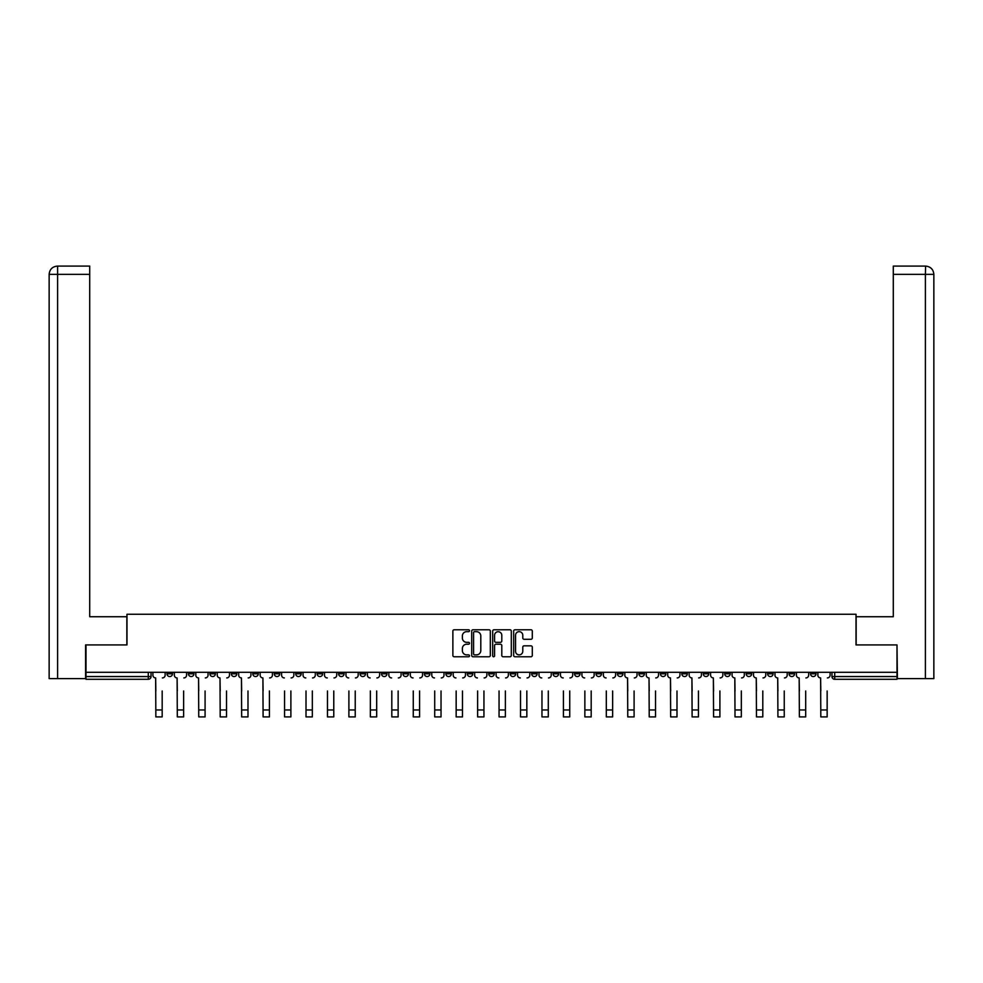 <?xml version="1.0" encoding="UTF-8"?>
<svg xmlns="http://www.w3.org/2000/svg" width="983" height="983" viewBox="0 0 983 983"><rect width="100%" height="100%" fill="white"/><g stroke="black" fill="none" stroke-linecap="round" stroke-linejoin="round"><path stroke-width="1.47" d="M469.505 630.717A0.946 0.946 0 0 0 468.559 629.771L454.22 629.771A1.352 1.352 0 0 0 452.868 631.123L452.868 655.415A1.352 1.352 0 0 0 454.22 656.767L468.559 656.767A0.946 0.946 0 0 0 469.505 655.821A0.946 0.946 0 0 0 468.559 654.875L466.704 654.875A4.313 4.313 0 0 1 462.379 650.562L462.379 648.534A4.313 4.313 0 0 1 466.704 644.209L468.559 644.209A0.946 0.946 0 0 0 469.505 643.275A0.946 0.946 0 0 0 468.559 642.329L466.704 642.329A4.313 4.313 0 0 1 462.379 638.004L462.379 635.976A4.313 4.313 0 0 1 466.704 631.664L468.559 631.664A0.946 0.946 0 0 0 469.505 630.717M746.158 672.286L746.158 673.797L751.663 673.797A2.752 2.752 0 0 1 748.911 676.55A2.752 2.752 0 0 1 746.158 673.797L746.158 672.286M724.704 672.286L724.704 673.797L730.209 673.797A2.752 2.752 0 0 1 727.457 676.55A2.752 2.752 0 0 1 724.704 673.797L724.704 672.286M596.005 672.286L596.005 673.797L601.498 673.797A2.752 2.752 0 0 1 598.758 676.55A2.752 2.752 0 0 1 596.005 673.797L596.005 672.286M574.551 672.286L574.551 673.797L580.056 673.797A2.752 2.752 0 0 1 577.304 676.55A2.752 2.752 0 0 1 574.551 673.797L574.551 672.286M553.097 672.286L553.097 673.797L558.602 673.797A2.752 2.752 0 0 1 555.85 676.55A2.752 2.752 0 0 1 553.097 673.797L553.097 672.286M510.202 672.286L510.202 673.797L515.706 673.797A2.752 2.752 0 0 1 512.954 676.55A2.752 2.752 0 0 1 510.202 673.797L510.202 672.286M467.294 673.797L467.294 672.286L467.294 673.797A2.752 2.752 0 0 0 470.046 676.55A2.752 2.752 0 0 1 467.294 673.797L472.798 673.797A2.752 2.752 0 0 1 470.046 676.55A2.752 2.752 0 0 0 472.798 673.797L472.798 672.286L472.798 673.797M445.852 673.797L445.852 672.286L445.852 673.797A2.752 2.752 0 0 0 448.604 676.55A2.752 2.752 0 0 1 445.852 673.797L451.344 673.797A2.752 2.752 0 0 1 448.604 676.55M424.398 673.797L424.398 672.286L424.398 673.797A2.752 2.752 0 0 0 427.15 676.55A2.752 2.752 0 0 1 424.398 673.797L429.903 673.797A2.752 2.752 0 0 1 427.15 676.55A2.752 2.752 0 0 0 429.903 673.797L429.903 672.286L429.903 673.797M402.944 672.286L402.944 673.797L408.449 673.797A2.752 2.752 0 0 1 405.696 676.55A2.752 2.752 0 0 1 402.944 673.797L402.944 672.286M381.502 672.286L381.502 673.797L386.995 673.797A2.752 2.752 0 0 1 384.242 676.55A2.752 2.752 0 0 1 381.502 673.797L381.502 672.286M360.048 672.286L360.048 673.797L365.541 673.797A2.752 2.752 0 0 1 362.801 676.55A2.752 2.752 0 0 1 360.048 673.797L360.048 672.286M338.594 673.797L338.594 672.286L338.594 673.797A2.752 2.752 0 0 0 341.347 676.55A2.752 2.752 0 0 1 338.594 673.797L344.099 673.797A2.752 2.752 0 0 1 341.347 676.55M295.699 673.797L295.699 672.286L295.699 673.797A2.752 2.752 0 0 0 298.439 676.55A2.752 2.752 0 0 1 295.699 673.797L301.191 673.797A2.752 2.752 0 0 1 298.439 676.55A2.752 2.752 0 0 0 301.191 673.797L301.191 672.286L301.191 673.797M274.245 673.797L274.245 672.286L274.245 673.797A2.752 2.752 0 0 0 276.997 676.55A2.752 2.752 0 0 1 274.245 673.797L279.75 673.797A2.752 2.752 0 0 1 276.997 676.55A2.752 2.752 0 0 0 279.75 673.797L279.75 672.286L279.75 673.797M252.791 673.797L252.791 672.286L252.791 673.797A2.752 2.752 0 0 0 255.543 676.55A2.752 2.752 0 0 1 252.791 673.797L258.296 673.797A2.752 2.752 0 0 1 255.543 676.55A2.752 2.752 0 0 0 258.296 673.797L258.296 672.286L258.296 673.797M231.337 673.797L231.337 672.286L231.337 673.797A2.752 2.752 0 0 0 234.089 676.55A2.752 2.752 0 0 1 231.337 673.797L236.842 673.797A2.752 2.752 0 0 1 234.089 676.55M209.895 673.797L209.895 672.286L209.895 673.797A2.752 2.752 0 0 0 212.647 676.55A2.752 2.752 0 0 1 209.895 673.797L215.388 673.797A2.752 2.752 0 0 1 212.647 676.55A2.752 2.752 0 0 0 215.388 673.797L215.388 672.286L215.388 673.797M188.441 673.797L188.441 672.286L188.441 673.797A2.752 2.752 0 0 0 191.194 676.55A2.752 2.752 0 0 1 188.441 673.797L193.946 673.797A2.752 2.752 0 0 1 191.194 676.55A2.752 2.752 0 0 0 193.946 673.797L193.946 672.286L193.946 673.797M530.943 639.294A1.352 1.352 0 0 0 532.294 637.942L532.294 631.123A1.352 1.352 0 0 0 530.943 629.771L515.018 629.771A1.352 1.352 0 0 0 513.667 631.123L513.667 655.415A1.352 1.352 0 0 0 515.018 656.767L530.943 656.767A1.352 1.352 0 0 0 532.294 655.415L532.294 647.183A1.352 1.352 0 0 0 530.943 645.831L524.123 645.831A1.352 1.352 0 0 0 522.784 647.183L522.784 651.262A3.613 3.613 0 0 1 519.171 654.875A3.613 3.613 0 0 1 515.559 651.262L515.559 635.276A3.613 3.613 0 0 1 519.171 631.664A3.613 3.613 0 0 1 522.784 635.276L522.784 637.942A1.352 1.352 0 0 0 524.123 639.294L530.943 639.294M57.604 678.614L49.15 678.614L49.15 274.343C49.642 269.342 52.394 266.59 57.395 266.098L89.711 266.098L89.711 274.343L57.604 274.343L57.604 678.614L85.582 678.614L85.582 644.922L126.979 644.922L126.979 614.252L856.021 614.252L856.021 644.922L897 644.922L897 672.286L86 672.286L86 676.55L151.038 676.55L151.038 672.286L151.038 676.55A2.752 2.752 0 0 1 148.286 679.29L86 679.29L86 676.55M86 644.922L86 672.286M490.32 631.123A1.352 1.352 0 0 0 488.969 629.771L473.044 629.771A1.352 1.352 0 0 0 471.693 631.123L471.693 655.415A1.352 1.352 0 0 0 473.044 656.767L488.969 656.767A1.352 1.352 0 0 0 490.32 655.415L490.32 631.123M494.031 629.771L509.956 629.771A1.352 1.352 0 0 1 511.307 631.123L511.307 655.415A1.352 1.352 0 0 1 509.956 656.767L503.136 656.767A1.352 1.352 0 0 1 501.797 655.415L501.797 645.561A1.352 1.352 0 0 0 500.445 644.209L495.924 644.209A1.352 1.352 0 0 0 494.572 645.561L494.572 655.821A0.946 0.946 0 0 1 493.626 656.767A0.946 0.946 0 0 1 492.68 655.821L492.68 631.123A1.352 1.352 0 0 1 494.031 629.771M831.962 672.286L831.962 676.55L897 676.55L897 679.29L834.714 679.29A2.752 2.752 0 0 1 831.962 676.55A2.752 2.752 0 0 0 834.714 679.29L834.714 672.286M897 672.286L897 676.55M816.013 672.286L816.013 673.797A2.752 2.752 0 0 1 813.26 676.55A2.752 2.752 0 0 1 810.508 673.797A2.752 2.752 0 0 0 813.26 676.55M810.508 672.286L810.508 673.797L816.013 673.797M794.559 672.286L794.559 673.797A2.752 2.752 0 0 1 791.807 676.55A2.752 2.752 0 0 1 789.054 673.797L794.559 673.797M789.054 672.286L789.054 673.797M773.105 672.286L773.105 673.797A2.752 2.752 0 0 1 770.353 676.55A2.752 2.752 0 0 1 767.612 673.797L773.105 673.797M767.612 672.286L767.612 673.797M751.663 672.286L751.663 673.797M730.209 672.286L730.209 673.797L730.209 672.286M708.755 672.286L708.755 673.797A2.752 2.752 0 0 1 706.003 676.55A2.752 2.752 0 0 1 703.25 673.797L708.755 673.797M703.25 672.286L703.25 673.797M687.301 672.286L687.301 673.797A2.752 2.752 0 0 1 684.561 676.55A2.752 2.752 0 0 1 681.809 673.797L687.301 673.797M681.809 672.286L681.809 673.797M665.86 672.286L665.86 673.797A2.752 2.752 0 0 1 663.107 676.55A2.752 2.752 0 0 1 660.355 673.797L665.86 673.797M660.355 672.286L660.355 673.797M644.406 672.286L644.406 673.797A2.752 2.752 0 0 1 641.653 676.55A2.752 2.752 0 0 1 638.901 673.797L644.406 673.797M638.901 672.286L638.901 673.797M622.952 672.286L622.952 673.797A2.752 2.752 0 0 1 620.199 676.55A2.752 2.752 0 0 1 617.459 673.797L622.952 673.797M617.459 672.286L617.459 673.797M601.498 672.286L601.498 673.797A2.752 2.752 0 0 1 598.758 676.55M580.056 672.286L580.056 673.797M558.602 673.797L558.602 672.286L558.602 673.797A2.752 2.752 0 0 1 555.85 676.55M537.148 672.286L537.148 673.797A2.752 2.752 0 0 1 534.396 676.55A2.752 2.752 0 0 1 531.656 673.797A2.752 2.752 0 0 0 534.396 676.55A2.752 2.752 0 0 0 537.148 673.797L531.656 673.797L531.656 672.286M515.706 673.797L515.706 672.286L515.706 673.797A2.752 2.752 0 0 1 512.954 676.55M494.252 672.286L494.252 673.797A2.752 2.752 0 0 1 491.5 676.55A2.752 2.752 0 0 1 488.748 673.797A2.752 2.752 0 0 0 491.5 676.55M488.748 672.286L488.748 673.797L494.252 673.797M451.344 672.286L451.344 673.797L451.344 672.286M408.449 673.797L408.449 672.286L408.449 673.797A2.752 2.752 0 0 1 405.696 676.55M386.995 673.797L386.995 672.286L386.995 673.797A2.752 2.752 0 0 1 384.242 676.55M365.541 673.797L365.541 672.286L365.541 673.797A2.752 2.752 0 0 1 362.801 676.55M344.099 672.286L344.099 673.797L344.099 672.286M322.645 673.797L322.645 672.286L322.645 673.797A2.752 2.752 0 0 1 319.893 676.55A2.752 2.752 0 0 1 317.14 673.797L322.645 673.797A2.752 2.752 0 0 1 319.893 676.55M317.14 672.286L317.14 673.797M236.842 672.286L236.842 673.797L236.842 672.286M172.492 672.286L172.492 673.797A2.752 2.752 0 0 1 169.74 676.55A2.752 2.752 0 0 1 166.987 673.797A2.752 2.752 0 0 0 169.74 676.55A2.752 2.752 0 0 0 172.492 673.797L172.492 672.286M166.987 672.286L166.987 673.797L172.492 673.797M148.286 672.286L148.286 679.29A2.752 2.752 0 0 0 151.038 676.55M474.531 631.664A0.946 0.946 0 0 0 473.585 632.61L473.585 653.928A0.946 0.946 0 0 0 474.531 654.875L476.485 654.875A4.313 4.313 0 0 0 480.798 650.562L480.798 635.976A4.313 4.313 0 0 0 476.485 631.664L474.531 631.664M501.797 635.337A3.613 3.613 0 0 0 498.184 631.725A3.613 3.613 0 0 0 494.572 635.337L494.572 640.977A1.352 1.352 0 0 0 495.924 642.329L500.445 642.329A1.352 1.352 0 0 0 501.797 640.977L501.797 635.337M152.893 675.174L152.893 672.286L152.893 675.174A2.752 2.752 0 0 0 155.646 677.926L155.855 690.988M155.646 677.926L155.855 716.902L162.183 716.902L162.183 690.988M165.132 675.174L165.132 672.286L165.132 675.174A2.752 2.752 0 0 1 162.379 677.926M174.347 675.174L174.347 672.286L174.347 675.174A2.752 2.752 0 0 0 177.1 677.926L177.309 690.988M177.1 677.926L177.309 716.902L183.624 716.902L183.624 690.988M186.586 675.174L186.586 672.286L186.586 675.174A2.752 2.752 0 0 1 183.833 677.926M195.801 675.174L195.801 672.286L195.801 675.174A2.752 2.752 0 0 0 198.554 677.926L198.75 690.988M198.554 677.926L198.75 716.902L205.078 716.902L205.078 690.988M208.04 675.174L208.04 672.286L208.04 675.174A2.752 2.752 0 0 1 205.287 677.926M126.844 644.922L126.844 616.734L89.711 616.734L89.711 274.343M57.604 266.098L57.604 274.343L49.15 274.343L49.15 596.103L49.15 274.343C49.629 269.342 52.382 266.59 57.395 266.098M856.156 644.922L856.156 616.734L893.289 616.734L893.289 266.098L925.593 266.098L925.396 274.343L893.289 274.343M933.85 596.103L933.85 274.343L933.85 678.614L897.418 678.614L897 644.922M925.396 678.614L925.396 274.343L933.85 274.343C933.359 269.342 930.606 266.59 925.605 266.098M183.624 716.902L177.309 716.902M205.078 716.902L198.75 716.902M217.243 675.174L217.243 672.286L217.243 675.174A2.752 2.752 0 0 0 219.995 677.926L220.204 690.988M219.995 677.926L220.204 716.902L226.532 716.902L226.532 690.988M229.481 675.174L229.481 672.286L229.481 675.174A2.752 2.752 0 0 1 226.741 677.926M238.697 675.174L238.697 672.286L238.697 675.174A2.752 2.752 0 0 0 241.449 677.926L241.658 690.988M241.449 677.926L241.658 716.902L247.986 716.902L247.986 690.988M250.935 675.174L250.935 672.286L250.935 675.174A2.752 2.752 0 0 1 248.183 677.926M260.151 675.174L260.151 672.286L260.151 675.174A2.752 2.752 0 0 0 262.903 677.926L263.1 690.988M262.903 677.926L263.1 716.902L269.428 716.902L269.428 690.988M272.389 675.174L272.389 672.286L272.389 675.174A2.752 2.752 0 0 1 269.637 677.926M226.532 716.902L220.204 716.902M247.986 716.902L241.658 716.902M269.428 716.902L263.1 716.902M284.554 716.902L290.882 716.902L284.554 716.902L284.554 690.988M284.345 677.926L284.345 677.926A2.752 2.752 0 0 1 281.605 675.174L281.605 672.286L281.605 675.174M290.882 690.988L290.882 716.902M291.091 677.926A2.752 2.752 0 0 0 293.843 675.174L293.843 672.286L293.843 675.174M306.008 716.902L312.336 716.902L306.008 716.902L306.008 690.988M305.799 677.926L305.799 677.926A2.752 2.752 0 0 1 303.047 675.174L303.047 672.286L303.047 675.174M312.336 690.988L312.336 716.902M312.533 677.926A2.752 2.752 0 0 0 315.285 675.174L315.285 672.286L315.285 675.174M327.462 716.902L333.778 716.902L327.462 716.902L327.462 690.988M327.253 677.926L327.253 677.926A2.752 2.752 0 0 1 324.501 675.174L324.501 672.286L324.501 675.174M333.778 690.988L333.778 716.902M333.987 677.926A2.752 2.752 0 0 0 336.739 675.174L336.739 672.286L336.739 675.174M348.904 716.902L355.232 716.902L348.904 716.902L348.904 690.988M348.707 677.926L348.707 677.926A2.752 2.752 0 0 1 345.955 675.174L345.955 672.286L345.955 675.174M355.232 690.988L355.232 716.902M355.441 677.926A2.752 2.752 0 0 0 358.193 675.174L358.193 672.286L358.193 675.174M370.358 716.902L376.686 716.902L370.358 716.902L370.358 690.988M370.149 677.926L370.149 677.926A2.752 2.752 0 0 1 367.409 675.174L367.409 672.286L367.409 675.174M376.686 690.988L376.686 716.902M376.894 677.926A2.752 2.752 0 0 0 379.635 675.174L379.635 672.286L379.635 675.174M391.812 716.902L398.14 716.902L391.812 716.902L391.812 690.988M391.603 677.926L391.603 677.926A2.752 2.752 0 0 1 388.85 675.174L388.85 672.286L388.85 675.174M398.14 690.988L398.14 716.902M398.336 677.926A2.752 2.752 0 0 0 401.089 675.174L401.089 672.286L401.089 675.174M413.265 716.902L419.581 716.902L413.265 716.902L413.265 690.988M413.057 677.926L413.057 677.926A2.752 2.752 0 0 1 410.304 675.174L410.304 672.286L410.304 675.174M419.581 690.988L419.581 716.902M419.79 677.926A2.752 2.752 0 0 0 422.543 675.174L422.543 672.286L422.543 675.174M434.707 716.902L441.035 716.902L434.707 716.902L434.707 690.988M434.511 677.926L434.511 677.926A2.752 2.752 0 0 1 431.758 675.174L431.758 672.286L431.758 675.174M441.035 690.988L441.035 716.902M441.244 677.926A2.752 2.752 0 0 0 443.997 675.174L443.997 672.286L443.997 675.174M456.161 716.902L462.489 716.902L456.161 716.902L456.161 690.988M455.952 677.926L455.952 677.926A2.752 2.752 0 0 1 453.2 675.174L453.2 672.286L453.2 675.174M462.489 690.988L462.489 716.902M462.698 677.926A2.752 2.752 0 0 0 465.438 675.174L465.438 672.286L465.438 675.174M477.615 716.902L483.943 716.902L477.615 716.902L477.615 690.988M477.406 677.926L477.406 677.926A2.752 2.752 0 0 1 474.654 675.174L474.654 672.286L474.654 675.174M483.943 690.988L483.943 716.902M484.14 677.926A2.752 2.752 0 0 0 486.892 675.174L486.892 672.286L486.892 675.174M499.057 716.902L505.385 716.902L499.057 716.902L499.057 690.988M498.86 677.926L498.86 677.926A2.752 2.752 0 0 1 496.108 675.174L496.108 672.286L496.108 675.174M505.385 690.988L505.385 716.902M505.594 677.926A2.752 2.752 0 0 0 508.346 675.174L508.346 672.286L508.346 675.174M520.511 716.902L526.839 716.902L520.511 716.902L520.511 690.988M520.302 677.926L520.302 677.926A2.752 2.752 0 0 1 517.562 675.174L517.562 672.286L517.562 675.174M526.839 690.988L526.839 716.902M527.048 677.926A2.752 2.752 0 0 0 529.8 675.174L529.8 672.286L529.8 675.174M541.965 716.902L548.293 716.902L541.965 716.902L541.965 690.988M541.756 677.926L541.756 677.926A2.752 2.752 0 0 1 539.003 675.174L539.003 672.286L539.003 675.174M548.293 690.988L548.293 716.902M548.489 677.926A2.752 2.752 0 0 0 551.242 675.174L551.242 672.286L551.242 675.174M563.419 716.902L569.735 716.902L563.419 716.902L563.419 690.988M563.21 677.926L563.21 677.926A2.752 2.752 0 0 1 560.457 675.174L560.457 672.286L560.457 675.174M569.735 690.988L569.735 716.902M569.943 677.926A2.752 2.752 0 0 0 572.696 675.174L572.696 672.286L572.696 675.174M584.86 716.902L591.188 716.902L584.86 716.902L584.86 690.988M584.664 677.926L584.664 677.926A2.752 2.752 0 0 1 581.911 675.174L581.911 672.286L581.911 675.174M591.188 690.988L591.188 716.902M591.397 677.926A2.752 2.752 0 0 0 594.15 675.174L594.15 672.286L594.15 675.174M606.314 716.902L612.642 716.902L606.314 716.902L606.314 690.988M606.106 677.926L606.106 677.926A2.752 2.752 0 0 1 603.365 675.174L603.365 672.286L603.365 675.174M612.642 690.988L612.642 716.902M612.851 677.926A2.752 2.752 0 0 0 615.591 675.174L615.591 672.286L615.591 675.174M624.807 675.174L624.807 672.286L624.807 675.174A2.752 2.752 0 0 0 627.559 677.926L627.768 690.988M627.559 677.926L627.768 716.902L634.096 716.902L634.096 690.988M637.045 675.174L637.045 672.286L637.045 675.174A2.752 2.752 0 0 1 634.293 677.926M646.261 675.174L646.261 672.286L646.261 675.174A2.752 2.752 0 0 0 649.013 677.926L649.222 690.988M649.013 677.926L649.222 716.902L655.538 716.902L655.538 690.988M658.499 675.174L658.499 672.286L658.499 675.174A2.752 2.752 0 0 1 655.747 677.926M667.715 675.174L667.715 672.286L667.715 675.174A2.752 2.752 0 0 0 670.467 677.926L670.664 690.988M670.467 677.926L670.664 716.902L676.992 716.902L676.992 690.988M679.953 675.174L679.953 672.286L679.953 675.174A2.752 2.752 0 0 1 677.201 677.926M689.157 675.174L689.157 672.286L689.157 675.174A2.752 2.752 0 0 0 691.909 677.926L692.118 690.988M691.909 677.926L692.118 716.902L698.446 716.902L698.446 690.988M701.395 675.174L701.395 672.286L701.395 675.174A2.752 2.752 0 0 1 698.655 677.926M634.096 716.902L627.768 716.902M655.538 716.902L649.222 716.902M676.992 716.902L670.664 716.902M698.446 716.902L692.118 716.902M710.611 675.174L710.611 672.286L710.611 675.174A2.752 2.752 0 0 0 713.363 677.926L713.572 690.988M713.363 677.926L713.572 716.902L719.9 716.902L719.9 690.988M722.849 675.174L722.849 672.286L722.849 675.174A2.752 2.752 0 0 1 720.097 677.926M719.9 716.902L713.572 716.902M732.065 675.174L732.065 672.286L732.065 675.174A2.752 2.752 0 0 0 734.817 677.926L735.014 690.988M734.817 677.926L735.014 716.902L741.342 716.902L741.342 690.988M744.303 675.174L744.303 672.286L744.303 675.174A2.752 2.752 0 0 1 741.551 677.926M741.342 716.902L735.014 716.902M753.519 675.174L753.519 672.286L753.519 675.174A2.752 2.752 0 0 0 756.259 677.926L756.468 690.988M756.259 677.926L756.468 716.902L762.796 716.902L762.796 690.988M765.757 675.174L765.757 672.286L765.757 675.174A2.752 2.752 0 0 1 763.005 677.926M762.796 716.902L756.468 716.902M774.96 675.174L774.96 672.286L774.96 675.174A2.752 2.752 0 0 0 777.713 677.926L777.922 690.988M777.713 677.926L777.922 716.902L784.25 716.902L784.25 690.988M787.199 675.174L787.199 672.286L787.199 675.174A2.752 2.752 0 0 1 784.446 677.926M784.25 716.902L777.922 716.902M796.414 675.174L796.414 672.286L796.414 675.174A2.752 2.752 0 0 0 799.167 677.926L799.376 690.988M799.167 677.926L799.376 716.902L805.691 716.902L805.691 690.988M808.653 675.174L808.653 672.286L808.653 675.174A2.752 2.752 0 0 1 805.9 677.926M805.691 716.902L799.376 716.902M817.868 675.174L817.868 672.286L817.868 675.174A2.752 2.752 0 0 0 820.621 677.926L820.817 690.988M820.621 677.926L820.817 716.902L827.145 716.902L827.145 690.988M830.107 675.174L830.107 672.286L830.107 675.174A2.752 2.752 0 0 1 827.354 677.926M827.145 716.902L820.817 716.902M162.183 709.959L155.855 709.959M49.15 274.343L49.15 596.103M183.624 709.959L177.309 709.959M205.078 709.959L198.75 709.959M226.532 709.959L220.204 709.959M247.986 709.959L241.658 709.959M269.428 709.959L263.1 709.959M290.882 709.959L284.554 709.959M312.336 709.959L306.008 709.959M333.778 709.959L327.462 709.959M355.232 709.959L348.904 709.959M376.686 709.959L370.358 709.959M398.14 709.959L391.812 709.959M419.581 709.959L413.265 709.959M441.035 709.959L434.707 709.959M462.489 709.959L456.161 709.959M483.943 709.959L477.615 709.959M505.385 709.959L499.057 709.959M526.839 709.959L520.511 709.959M548.293 709.959L541.965 709.959M569.735 709.959L563.419 709.959M591.188 709.959L584.86 709.959M612.642 709.959L606.314 709.959M634.096 709.959L627.768 709.959M655.538 709.959L649.222 709.959M676.992 709.959L670.664 709.959M698.446 709.959L692.118 709.959M719.9 709.959L713.572 709.959M741.342 709.959L735.014 709.959M762.796 709.959L756.468 709.959M784.25 709.959L777.922 709.959M805.691 709.959L799.376 709.959M827.145 709.959L820.817 709.959"/></g></svg>
